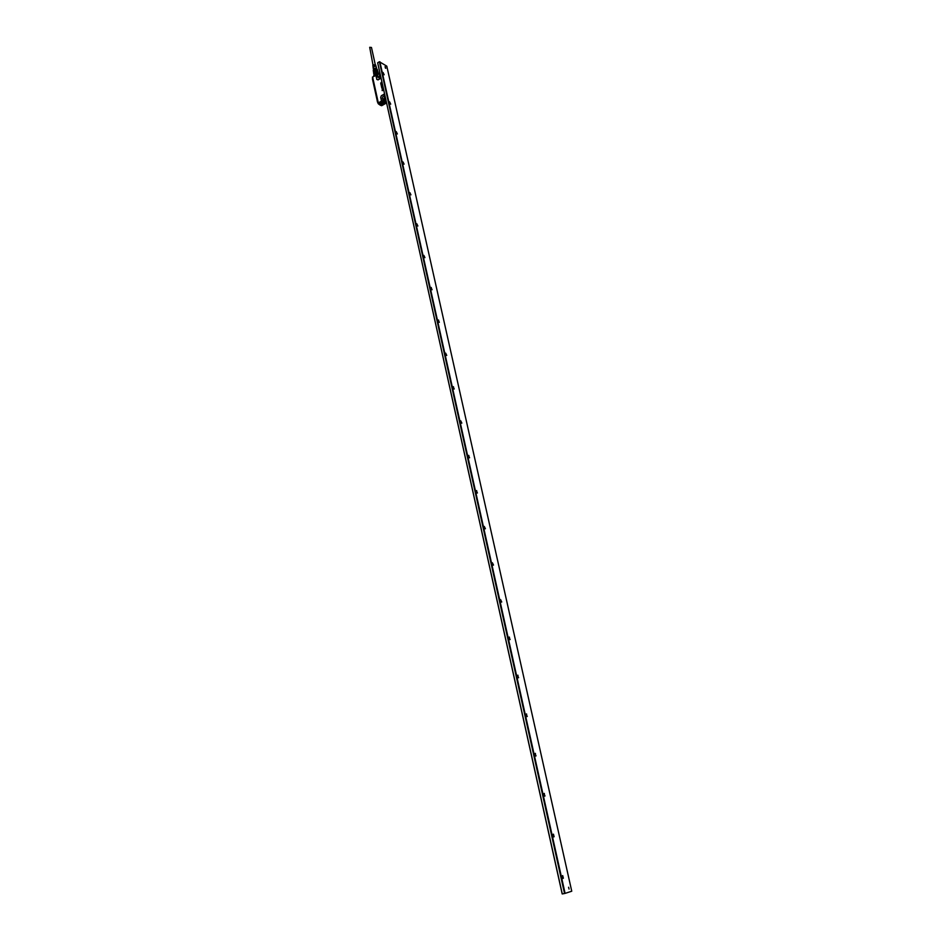 <?xml version="1.0" encoding="UTF-8"?>
<svg xmlns="http://www.w3.org/2000/svg" width="941" height="941" viewBox="0 0 941 941"><rect width="100%" height="100%" fill="white"/><g stroke="black" fill="none" stroke-linecap="round" stroke-linejoin="round"><path stroke-width="1.41" d="M372.942 64.682L369.695 47.297L371.472 47.473L375.165 64.2M375.659 64.976L372.895 64.753L372.848 65.388M373.095 67.211L375.588 65.964L373.706 66.505M374.941 64.788L373.212 65.258M372.989 66.482L375.388 65.27L373.436 65.882M375.588 65.964L373.236 66.893L373.224 67.623M375.388 65.27L373.071 66.846M374.93 64.717L372.965 66.117M375.682 65.141L375.894 65.846M375.871 65.717L376.071 66.388M376.094 66.552L376.518 67.917L373.271 68.693M372.871 65.752L375.188 64.576M376.682 68.622L373.401 68.458L373.436 69.34M376.788 69.128L376.612 68.293L373.506 68.47L373.553 69.846M373.342 70.822L373.683 72.269M373.248 70.34L373.765 69.61L374.671 74.268L375.471 73.821L374.894 71.222L374.095 71.669M375.741 68.94L376.082 70.893L377.118 71.034L376.553 69.022L373.765 69.61M374.483 69.199L374.918 71.163L374.2 71.563M376.976 70.975L376.177 70.893M377.388 69.928L378.411 73.774M376.553 69.022L377.294 69.481M374.247 74.739L373.695 72.234L374.095 74.892L377.6 73.751M376.224 70.94L376.8 73.539L377.694 73.633L377.118 71.034M373.695 72.234L374.13 71.61M376.706 73.739L376.082 70.893L375 71.128L375.635 73.963M377.059 70.998L377.659 73.774C375.259 73.821 373.942 74.551 373.718 75.962L373.8 76.35M384.269 99.558L385.198 97.029M377.776 102.393L378.835 104.157M380.705 105.286L381.317 105.615M379.317 77.362L380.282 74.857M377.964 103.228L377.741 102.204L378.353 103.851L380.446 105.31M385.822 99.828L378.788 103.675L378.27 102.992L372.589 77.009L377.459 102.051M372.565 78.597L372.448 77.08M372.612 77.327L378.117 103.098L381.846 105.639M380.74 105.274L381.717 105.698M372.565 78.444L372.507 77.021M378.27 103.075L378.47 103.898M385.457 98.205L384.022 99.652L382.775 99.381C382.07 97.299 382.752 96.158 384.834 95.947L384.516 95.876C382.622 96.417 382.046 97.582 382.799 99.381L383.175 99.64M385.692 99.252L382.669 100.981L381.376 100.428L380.799 97.076L381.411 95.747L384.528 94.029M385.645 99.017L382.517 100.734M382.011 105.533L378.682 103.686L381.74 105.498M380.905 104.945L386.304 101.993M379.788 104.286L378.27 102.992L379.788 104.286L386.057 100.863M382.14 105.38L385.975 103.275M380.529 75.986L379.035 77.468L377.87 77.186C377.176 75.092 377.87 73.963 379.941 73.786L379.646 73.704C377.729 74.21 377.141 75.374 377.882 77.197L378.223 77.421M381.47 82.255L381.164 82.961M381.611 82.926L380.717 83.431L381.081 82.526M381.587 82.914L380.74 83.42M381.787 83.69L380.846 84.043L381.646 83.079M381.764 83.678L380.917 84.184M381.023 84.831L381.799 83.82L381.964 84.761L381.023 84.831M381.928 84.537L381.046 84.855M381.752 85.09L381.74 85.796L381.199 85.266L381.834 85.066M382.081 86.537L381.387 86.196L382.081 85.725L382.128 86.548L382.152 85.737M382.422 86.772L381.528 87.242L382.434 86.584M382.552 87.301L381.905 87.76M382.716 87.936L381.94 88.254L382.622 87.513M382.246 89.148L382.811 88.348L382.199 88.924L382.999 89.383L382.187 89.113M382.293 89.748L382.999 89.324M382.411 89.524L382.916 88.83M382.764 88.313L382.293 89.042M382.117 90.418L383.011 89.607L382.117 90.418M382.317 90.548L382.364 89.948M381.881 100.793L378.329 102.945L372.671 77.256L378.27 102.992M379.87 73.022L376.765 74.762M372.812 76.915L376.141 75.315L376.024 76.209L376.341 75.174M376.153 76.08L376.859 79.279L377.859 79.703L380.964 77.962M381.952 84.878L381.305 85.819M382.046 85.937L381.493 86.725M382.446 86.784L381.846 87.231M382.999 89.595L382.975 90.407M382.799 89.724L382.234 90.63M374.236 76.103L379.858 72.963L376.247 75.351M386.516 102.981L381.975 105.545L380.246 104.651M374.083 76.197L376.482 74.809M410.582 194.787L410.252 193.328M403.724 164.075L403.418 162.675M396.996 133.869L396.679 132.458M390.339 104.039L390.033 102.675M383.787 74.645L383.493 73.316M562.271 893.95L377.659 62.765L562.189 893.95L564.553 893.515L379.411 61.765L386.798 66.152L571.752 891.209L565.094 893.385L379.87 61.741M377.659 62.765L379.411 61.765M568.587 887.234L569.046 889.069L568.587 887.234M385.034 66.729L385.763 68.27L385.034 66.729M396.243 131.622L397.361 133.963L396.243 131.622M389.598 101.816L390.715 104.157L389.598 101.816M383.046 72.445L384.163 74.762L383.046 72.445M404.077 164.157L403.019 161.934L404.077 164.157M410.935 194.846L409.853 192.623L410.935 194.846M417.875 226.005L416.792 223.758L417.875 226.005M424.932 257.622L423.838 255.376L424.932 257.622M432.095 289.722L431.002 287.464L432.095 289.722M439.353 322.304L438.259 320.046L439.353 322.304M446.74 355.392L445.634 353.122L446.74 355.392M454.232 388.986L453.115 386.704L454.232 388.986M461.843 423.109L460.725 420.815L461.843 423.109M469.571 457.761L468.442 455.468L469.571 457.761M477.428 492.966L476.287 490.661L477.428 492.966M485.403 528.724L484.262 526.419L485.403 528.724M493.507 565.071L492.355 562.753L493.507 565.071M501.741 601.993L500.588 599.664L501.741 601.993M510.116 639.527L508.952 637.186L510.116 639.527M518.62 677.673L517.456 675.332L518.62 677.673M527.278 716.454L526.101 714.101L527.278 716.454M536.064 755.882L534.888 753.518L536.064 755.882M545.015 795.98L543.827 793.604L545.015 795.98M554.108 836.749L553.449 834.161L554.108 836.749M563.353 878.224L562.8 878.471L562.706 875.612L563.353 878.224M402.854 162.123L403.877 164.146L402.877 162.134M410.005 194.128L410.053 193.046L410.711 194.846M409.735 192.811L410.723 194.822M416.651 223.934L417.651 226.005M416.698 223.958L417.663 225.969M423.709 255.54L424.685 257.634M423.756 255.564L424.709 257.587M431.225 287.44L431.837 289.746M430.931 287.64L431.86 289.687M438.506 320.011L439.094 322.34M438.212 320.211L439.118 322.269M445.528 353.251L446.457 355.427M445.599 353.287L446.481 355.357M453.409 386.669L453.938 389.033M453.115 386.869L453.974 388.951M460.655 420.921L461.525 423.168M460.737 420.968L461.572 423.074M468.783 455.409L469.241 457.832M468.477 455.597L469.288 457.726M476.64 490.59L477.075 493.037M476.346 490.79L477.122 492.931M484.25 526.466L485.038 528.818M484.333 526.525L485.085 528.701M492.355 562.789L493.119 565.165M492.449 562.847L493.178 565.047M500.577 599.688L501.341 602.111M500.706 599.746L501.4 601.981M509.387 637.069L509.693 639.657M509.081 637.257L509.763 639.515M517.915 675.191L518.173 677.814M517.609 675.379L518.256 677.673M526.572 713.948L526.807 716.607M526.266 714.137L526.889 716.477M535.382 753.353L535.582 756.058M535.076 753.541L535.664 755.917M544.333 793.416L544.498 796.168M544.027 793.604L544.592 796.027M553.449 834.161L553.579 836.972M553.132 834.349L553.673 836.831M562.706 875.612L562.812 878.471M562.389 875.8L562.894 878.329M396.067 131.881L397.278 133.928L396.043 131.928M396.408 133.187L396.373 132.081L397.137 133.881M389.409 102.075L390.633 104.122L389.398 102.122M389.762 103.357L389.703 102.275L390.444 104.11M382.846 72.739L383.94 74.727M382.881 72.645L384.081 74.739L382.905 72.563M509.163 639.115L508.822 637.575M500.788 601.558L500.447 600.04M492.555 564.6L492.225 563.106M484.45 528.23L484.121 526.76M468.618 457.197L468.3 455.773M409.982 194.081L409.7 192.823M385.187 96.982L384.222 99.581M380.27 74.821L379.27 77.385M385.163 96.852L384.081 99.64M380.235 74.68L379.129 77.433M385.104 96.605L383.763 99.711M372.413 78.844L377.506 101.993M380.188 74.433L378.823 77.503M385.057 96.382L383.505 99.711M380.129 74.221L378.564 77.503M385.704 99.311L382.669 100.981M380.293 104.651L378.717 103.686M379.858 72.986L376.847 74.657M376.024 76.209L376.859 79.279M376.729 79.409L377.859 79.703M377.953 79.926L381.023 78.209M381.411 95.747L384.504 93.888M381.423 95.582L380.799 97.076M380.67 97.205L381.376 100.428M385.492 68.164L385.234 66.987M385.645 68.258L385.34 66.858M373.095 67.376L373.283 68.622M373.259 70.599L373.636 72.328M377.388 69.693L377.764 71.434M373.553 72.739L374.048 74.951M378.011 71.763L378.447 73.751M377.612 73.739C374.953 73.986 373.659 74.739 373.718 75.962M385.434 68.117L385.175 66.917M509.187 639.162L508.822 637.528M500.812 601.605L500.459 599.993M492.578 564.635L492.225 563.059M484.474 528.266L484.133 526.713M468.642 457.244L468.312 455.738M396.432 133.234L396.137 131.905M389.786 103.392L389.492 102.11"/></g></svg>
